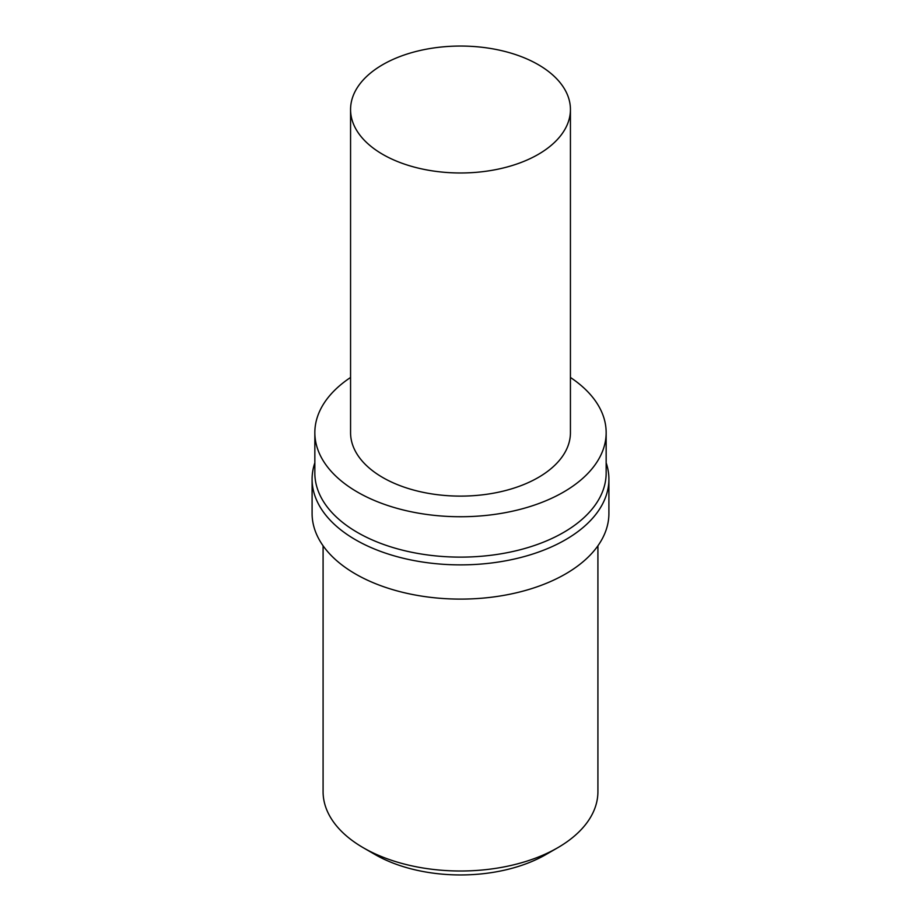 <?xml version="1.0" encoding="UTF-8"?>
<svg xmlns="http://www.w3.org/2000/svg" width="921" height="921" viewBox="0 0 921 921"><rect width="100%" height="100%" fill="white"/><g stroke="black" fill="none" stroke-linecap="round" stroke-linejoin="round"><path stroke-width="1.38" d="M538.232 154.394A109.933 63.468 180 0 1 418.433 168.152A109.933 63.468 180 0 1 350.567 109.518A109.933 63.468 180 0 1 460.5 46.05A109.933 63.468 180 0 1 570.433 109.518A109.933 63.468 180 0 1 538.232 154.394M570.433 109.518L570.433 432.64A109.933 63.468 180 0 1 538.232 477.527A109.933 63.468 180 0 1 418.433 491.284A109.933 63.468 180 0 1 350.567 432.64L350.567 109.518M570.433 377.472A145.656 84.099 180 0 1 606.156 432.64A145.656 84.099 180 0 1 563.491 492.102A145.656 84.099 180 0 1 404.756 510.338A145.656 84.099 180 0 1 314.844 432.64A145.656 84.099 180 0 1 350.567 377.472M606.156 432.64L606.156 473.037A145.656 84.099 180 0 1 563.491 532.499A145.656 84.099 180 0 1 404.756 550.723A145.656 84.099 180 0 1 314.844 473.037L314.844 432.64M606.156 462.791A148.408 85.676 180 0 1 608.908 479.196A148.408 85.676 180 0 1 565.436 539.787A148.408 85.676 180 0 1 403.709 558.356A148.408 85.676 180 0 1 312.092 479.196A148.408 85.676 180 0 1 314.844 462.791M608.908 479.196L608.908 513.423A148.408 85.676 180 0 1 565.436 574.013A148.408 85.676 180 0 1 403.709 592.583A148.408 85.676 180 0 1 312.092 513.423L312.092 479.196M597.913 545.785L597.913 791.669A137.413 79.333 180 0 1 557.666 847.769A137.413 79.333 180 0 1 363.335 847.769A137.413 79.333 180 0 1 323.087 791.669L323.087 545.785M546.003 854.504L557.666 847.769L546.003 854.504A120.927 69.812 180 0 1 374.997 854.504L363.335 847.769"/></g></svg>
